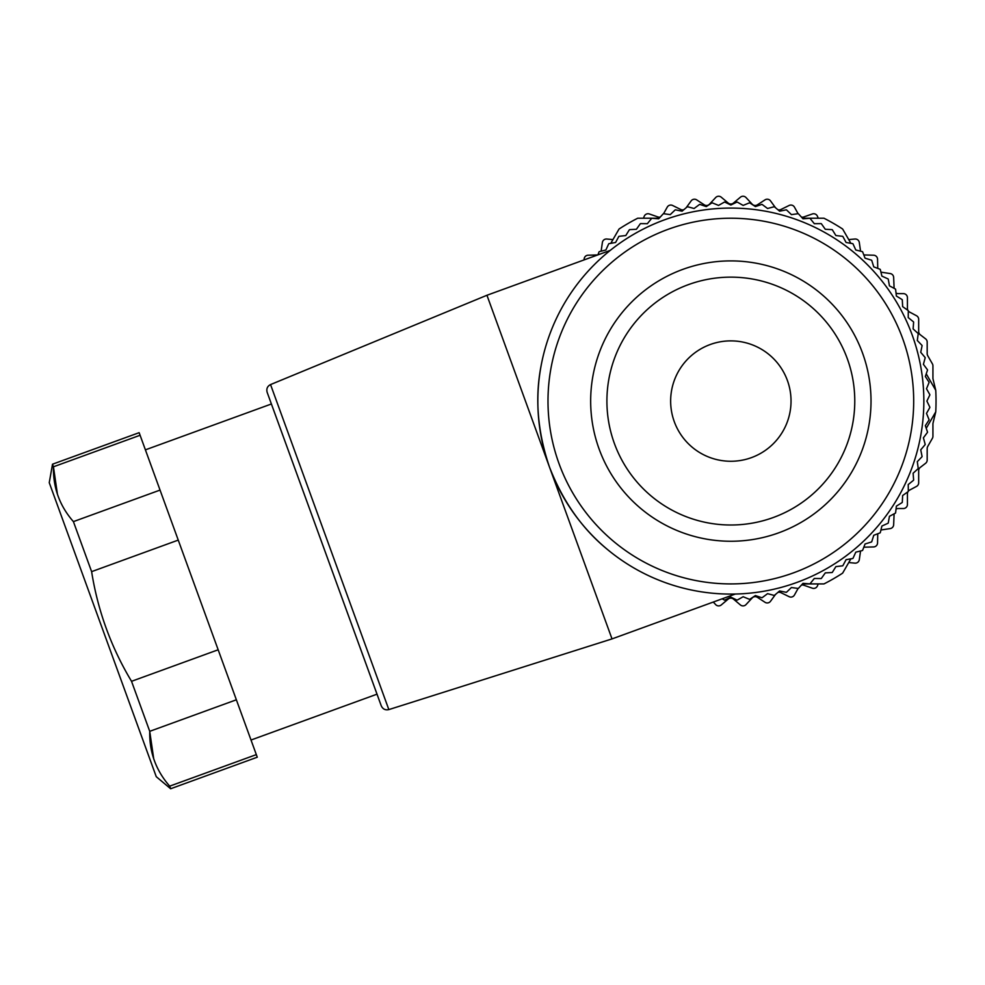 <?xml version="1.0" encoding="UTF-8"?>
<svg xmlns="http://www.w3.org/2000/svg" width="985" height="985" viewBox="0 0 985 985"><rect width="100%" height="100%" fill="white"/><g stroke="black" fill="none" stroke-linecap="round" stroke-linejoin="round"><path stroke-width="1.48" d="M908.305 310.989A4.063 4.063 0 0 0 909.586 312.048L916.518 315.742A4.063 4.063 0 0 1 918.673 319.325L918.673 331.514A4.063 4.063 0 0 0 920.249 334.74L925.604 338.865A4.063 4.063 0 0 1 927.18 342.078L927.18 353.664A4.063 4.063 0 0 0 927.722 355.683L932.389 363.834A4.063 4.063 0 0 1 932.93 365.854L932.93 378.142A4.063 4.063 0 0 0 933.041 379.102L935.75 390.306A205.188 205.188 0 0 1 935.75 411.853L933.041 423.058A4.063 4.063 0 0 0 932.93 424.006L932.93 436.306A4.063 4.063 0 0 1 932.389 438.325L927.722 446.476A4.063 4.063 0 0 0 927.18 448.495L927.18 460.069A4.063 4.063 0 0 1 925.604 463.282L920.249 467.419A4.063 4.063 0 0 0 918.673 470.633L918.673 482.822A4.063 4.063 0 0 1 916.518 486.405L909.586 490.111A4.063 4.063 0 0 0 908.305 491.17M601.121 251.175L602.389 242.482A4.063 4.063 0 0 1 606.785 239.023L612.941 239.589M722.19 598.806L724.431 600.074A199.093 199.093 0 0 0 724.751 600.087L730.845 597.132L736.94 600.087A199.093 199.093 0 0 0 737.26 600.074L743.146 596.738L749.425 599.311A199.093 199.093 0 0 0 749.733 599.274L755.409 595.58L761.836 597.747A199.093 199.093 0 0 0 762.144 597.698L767.574 593.659L774.124 595.408A199.093 199.093 0 0 0 774.432 595.346L779.603 590.963L786.239 592.317A199.093 199.093 0 0 0 786.535 592.219L791.423 587.528L798.133 588.464A199.093 199.093 0 0 0 798.429 588.353L803.009 583.354L809.768 583.859A199.093 199.093 0 0 0 810.064 583.736L814.312 578.466L821.084 578.552A199.093 199.093 0 0 0 821.367 578.404L825.295 572.876L832.054 572.531A199.093 199.093 0 0 0 832.325 572.371L835.896 566.609L842.618 565.833A199.093 199.093 0 0 0 842.877 565.661L846.078 559.689L852.739 558.495A199.093 199.093 0 0 0 852.998 558.298L855.805 552.142L862.392 550.529A199.093 199.093 0 0 0 862.626 550.319L865.052 543.991L871.516 541.972A199.093 199.093 0 0 0 871.737 541.75L873.757 535.286L880.085 532.86A199.093 199.093 0 0 0 880.294 532.626L881.895 526.039L888.064 523.232A199.093 199.093 0 0 0 888.261 522.973L889.443 516.312L895.427 513.123A199.093 199.093 0 0 0 895.599 512.853L896.375 506.13L902.137 502.559A199.093 199.093 0 0 0 902.297 502.288L902.642 495.529L908.17 491.601A199.093 199.093 0 0 0 908.305 491.318L908.232 484.546L913.501 480.298A199.093 199.093 0 0 0 913.624 480.003L913.12 473.243L918.118 468.663A199.093 199.093 0 0 0 918.217 468.367L917.294 461.657L921.985 456.781A199.093 199.093 0 0 0 922.083 456.474L920.729 449.837L925.112 444.666A199.093 199.093 0 0 0 925.174 444.358L923.413 437.808L927.464 432.378A199.093 199.093 0 0 0 927.513 432.07L925.346 425.643L929.04 419.967A199.093 199.093 0 0 0 929.064 419.659L926.503 413.392L929.84 407.494A199.093 199.093 0 0 0 929.84 407.174L926.885 401.08L929.84 394.985A199.093 199.093 0 0 0 929.84 394.665L926.503 388.767L929.064 382.5A199.093 199.093 0 0 0 929.04 382.18L925.346 376.504L927.513 370.089A199.093 199.093 0 0 0 927.464 369.769L923.413 364.339L925.174 357.801A199.093 199.093 0 0 0 925.112 357.493L920.729 352.322L922.083 345.686A199.093 199.093 0 0 0 921.985 345.378L917.294 340.49L918.217 333.78A199.093 199.093 0 0 0 918.118 333.484L913.12 328.904L913.624 322.157A199.093 199.093 0 0 0 913.501 321.861L908.232 317.601L908.305 310.829A199.093 199.093 0 0 0 908.17 310.546L902.642 306.63L902.297 299.871A199.093 199.093 0 0 0 902.137 299.588L896.375 296.029L895.599 289.295A199.093 199.093 0 0 0 895.427 289.036L889.443 285.847L888.261 279.174A199.093 199.093 0 0 0 888.064 278.927L881.895 276.108L880.294 269.533A199.093 199.093 0 0 0 880.085 269.287L873.757 266.873L871.737 260.409A199.093 199.093 0 0 0 871.516 260.188L865.052 258.168L862.626 251.84A199.093 199.093 0 0 0 862.392 251.631L855.805 250.018L852.998 243.861A199.093 199.093 0 0 0 852.739 243.664L846.078 242.47L842.877 236.499A199.093 199.093 0 0 0 842.618 236.314L835.896 235.55L832.325 229.788A199.093 199.093 0 0 0 832.054 229.628L825.295 229.283L821.367 223.755A199.093 199.093 0 0 0 821.084 223.607L814.312 223.681L810.064 218.424A199.093 199.093 0 0 0 809.768 218.288L803.009 218.793L798.429 213.807A199.093 199.093 0 0 0 798.133 213.696L791.423 214.619L786.535 209.928A199.093 199.093 0 0 0 786.239 209.842L779.603 211.184L774.432 206.813A199.093 199.093 0 0 0 774.124 206.739L767.574 208.5L762.144 204.461A199.093 199.093 0 0 0 761.836 204.412L755.409 206.579L749.733 202.873A199.093 199.093 0 0 0 749.425 202.848L743.146 205.409L737.26 202.085A199.093 199.093 0 0 0 736.94 202.073L730.845 205.028L724.751 202.073A199.093 199.093 0 0 0 724.431 202.085L718.533 205.409L712.266 202.848A199.093 199.093 0 0 0 711.946 202.873L706.27 206.579L699.855 204.412A199.093 199.093 0 0 0 699.535 204.461L694.105 208.5L687.567 206.739A199.093 199.093 0 0 0 687.259 206.813L682.088 211.184L675.451 209.842A199.093 199.093 0 0 0 675.144 209.928L670.256 214.619L663.545 213.696A199.093 199.093 0 0 0 663.25 213.807L658.669 218.793L651.922 218.288A199.093 199.093 0 0 0 651.627 218.424L647.367 223.681L640.595 223.607A199.093 199.093 0 0 0 640.312 223.755L636.396 229.283L629.624 229.628A199.093 199.093 0 0 0 629.353 229.788L625.795 235.55L619.06 236.314A199.093 199.093 0 0 0 618.802 236.499L615.6 242.47L608.939 243.664A199.093 199.093 0 0 0 608.693 243.861L605.873 250.018L599.299 251.631A199.093 199.093 0 0 0 599.052 251.84L597.895 254.893A4.063 4.063 0 0 1 597.169 254.955L588.082 255.213A4.063 4.063 0 0 0 584.142 259.19L584.117 259.905M610.786 243.332L619.06 229.012A205.188 205.188 0 0 1 637.714 218.227L659.187 218.227M660.27 217.057A4.063 4.063 0 0 1 657.931 216.959L649.337 213.967A4.063 4.063 0 0 0 644.239 216.269L643.439 218.227M801.408 217.057A4.063 4.063 0 0 0 803.76 216.959L812.342 213.967A4.063 4.063 0 0 1 817.439 216.269L818.239 218.227M777.805 209.67A4.063 4.063 0 0 0 780.945 209.485L789.108 205.471A4.063 4.063 0 0 1 794.452 207.145L798.096 213.708M686.188 207.712L691.162 200.878A4.063 4.063 0 0 1 696.666 199.869L704.287 204.831A4.063 4.063 0 0 0 709.483 204.203L715.676 197.542A4.063 4.063 0 0 1 721.266 197.209L728.223 203.058A4.063 4.063 0 0 0 733.456 203.058L740.412 197.209A4.063 4.063 0 0 1 746.002 197.542L752.208 204.203A4.063 4.063 0 0 0 757.391 204.831L765.013 199.869A4.063 4.063 0 0 1 770.516 200.878L775.49 207.712M683.873 209.67A4.063 4.063 0 0 1 680.733 209.485L672.583 205.471A4.063 4.063 0 0 0 667.239 207.145L663.582 213.708M775.49 594.447L770.516 601.281A4.063 4.063 0 0 1 765.013 602.291L757.391 597.329A4.063 4.063 0 0 0 752.208 597.957L746.002 604.605A4.063 4.063 0 0 1 740.412 604.95L733.456 599.089A4.063 4.063 0 0 0 728.223 599.089L721.266 604.95A4.063 4.063 0 0 1 715.676 604.605L713.288 602.044M777.805 592.477A4.063 4.063 0 0 1 780.945 592.674L789.108 596.676A4.063 4.063 0 0 0 794.452 595.002L798.096 588.451M801.408 585.102A4.063 4.063 0 0 1 803.76 585.201L812.342 588.193A4.063 4.063 0 0 0 817.439 585.89L818.239 583.92M907.899 310.361A4.063 4.063 0 0 1 907.431 308.465L907.431 297.692A4.063 4.063 0 0 0 903.368 293.628L898.221 293.628A4.063 4.063 0 0 1 896.018 292.976M894.109 288.334L893.654 277.413A4.063 4.063 0 0 0 890.194 273.559L881.206 272.205A4.063 4.063 0 0 1 880.935 272.155M863.783 254.869A4.063 4.063 0 0 0 864.51 254.955L873.596 255.213A4.063 4.063 0 0 1 877.549 259.19L877.746 268.277A4.063 4.063 0 0 0 877.758 268.4M848.738 239.589L854.906 239.023A4.063 4.063 0 0 1 859.302 242.482L860.558 251.175M802.492 218.227L823.965 218.227A205.188 205.188 0 0 1 842.631 229.012L850.892 243.332M860.558 550.972L859.302 559.677A4.063 4.063 0 0 1 854.906 563.137L848.738 562.558M863.783 547.278A4.063 4.063 0 0 1 864.51 547.192L873.596 546.934A4.063 4.063 0 0 0 877.549 542.969L877.746 533.882A4.063 4.063 0 0 1 877.758 533.747M880.935 530.004A4.063 4.063 0 0 1 881.206 529.955L890.194 528.588A4.063 4.063 0 0 0 893.654 524.746L894.109 513.825M907.899 491.798A4.063 4.063 0 0 0 907.431 493.694L907.431 504.468A4.063 4.063 0 0 1 903.368 508.531L898.221 508.531A4.063 4.063 0 0 0 896.018 509.171M850.892 558.827L842.631 573.147A205.188 205.188 0 0 1 823.965 583.92L802.492 583.92M935.75 390.306L926.245 373.844M926.245 428.315L935.75 411.853M156.258 776.685L49.25 482.687L52.513 464.206L53.449 466.791C53.005 487.637 59.666 505.921 73.407 521.619L91.617 571.645C97.823 610.749 111.12 647.305 131.534 681.312L149.732 731.326C149.289 752.171 155.938 770.442 169.691 786.153L170.639 788.751L156.258 776.685M57.413 494.125L53.449 466.791L140.092 435.259L178.248 540.1L91.617 571.645M153.697 758.659L149.732 731.326L236.363 699.793L257.27 757.206L170.639 788.751M169.691 786.153L256.322 754.621M131.534 681.312L218.165 649.78L236.363 699.793M178.248 540.1L218.165 649.78M73.407 521.619L160.05 490.087M52.513 464.206L139.144 432.674L140.092 435.259M674.282 421.666A60.184 60.184 0 0 0 772.105 444.888A60.184 60.184 0 0 0 754.769 345.846A60.184 60.184 0 0 0 674.282 421.666M847.297 358.688A123.925 123.925 0 0 1 709.323 523.121A123.925 123.925 0 0 1 635.904 321.418A123.925 123.925 0 0 1 847.297 358.688M145.398 449.849L271.404 403.985L377.021 694.166L251.015 740.03M862.564 353.135A140.178 140.178 0 0 1 706.504 539.127A140.178 140.178 0 0 1 623.456 310.977A140.178 140.178 0 0 1 862.564 353.135M381.269 705.863L267.144 392.301C266.245 388.779 267.378 386.206 270.543 384.581L388.841 709.594C385.369 710.382 382.845 709.138 381.269 705.863M270.543 384.581L486.947 295.266L549.482 467.087A192.998 192.998 0 0 1 764.36 211.012A192.998 192.998 0 0 1 878.694 525.14A192.998 192.998 0 0 1 549.482 467.087L612.017 638.908L735.315 594.029M608.065 549.987C582.504 529.302 562.977 501.66 549.482 467.087C537.576 431.923 534.769 398.199 541.073 365.927M559.024 463.615A182.841 182.841 0 0 0 870.912 518.602A182.841 182.841 0 0 0 762.587 221.009A182.841 182.841 0 0 0 559.024 463.615M388.841 709.594L612.017 638.908M486.947 295.266L610.244 250.387"/></g></svg>
